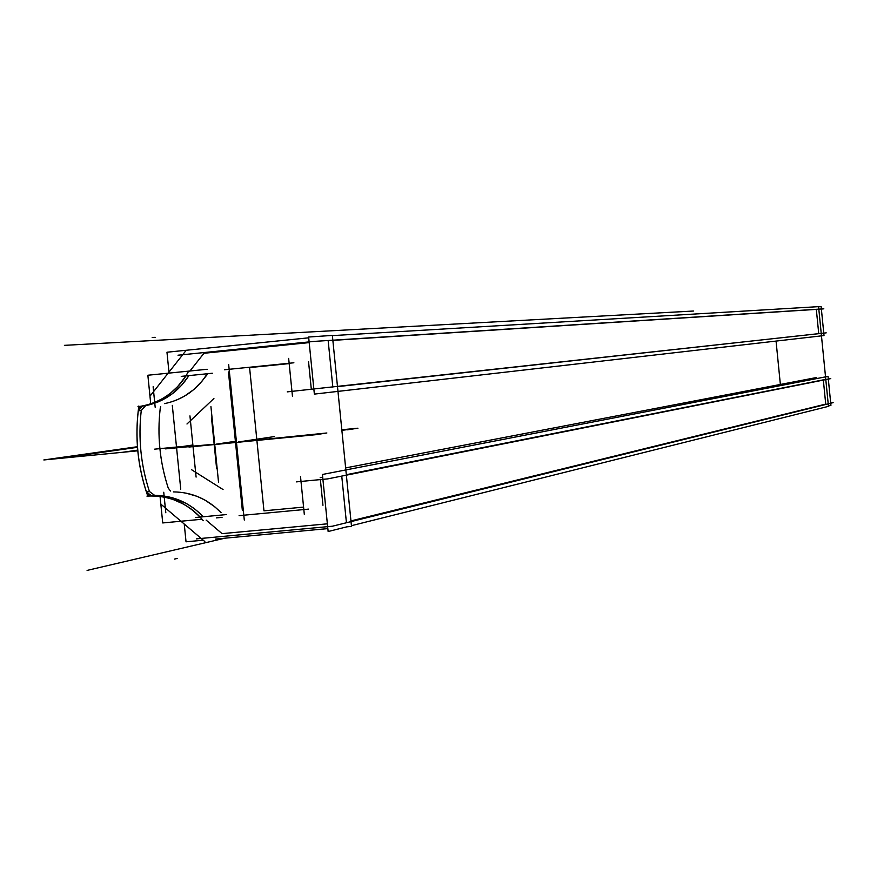 <?xml version="1.0" encoding="UTF-8"?>
<svg xmlns="http://www.w3.org/2000/svg" width="877" height="877" viewBox="0 0 877 877"><rect width="100%" height="100%" fill="white"/><g stroke="black" fill="none" stroke-linecap="round" stroke-linejoin="round"><path stroke-width="1.32" d="M296.273 481.89L327.658 478.897L830.771 378.612L828.305 378.853L828.052 376.376L322.418 474.479L328.141 531.528L346.843 526.836L351.502 526.397L332.361 335.42L308.638 337.02L314.361 394.102L824.007 335.573L823.766 333.117L826.222 332.854L287.239 391.876M327.855 528.601L215.599 539.059M203.245 540.199L186.034 541.811L184.247 524.029M180.739 489.136L172.309 405.371M168.965 372.122L166.97 352.225L308.715 337.82M185.771 493.06L196.93 496.294L204.845 500.022L214.569 506.61L221.048 512.661C207.794 499.057 191.91 492.129 173.394 491.898C191.91 492.129 207.794 499.057 221.048 512.661L214.569 506.61L204.845 500.022L196.93 496.294L185.771 493.06L196.93 496.294L204.845 500.022L214.569 506.61L221.048 512.661C207.794 499.057 191.91 492.129 173.394 491.898C191.91 492.129 207.794 499.057 221.048 512.661L214.569 506.61L204.845 500.022L196.93 496.294L185.771 493.06M239.936 486.329L230.925 396.634M207.652 374.019L200.044 383.479L193.751 389.596L184.236 396.294L176.43 400.109L184.236 396.294L193.751 389.596L201.962 381.254L207.115 374.073L201.962 381.254L193.751 389.596L184.236 396.294L176.43 400.109L184.236 396.294L193.751 389.596L200.044 383.479L207.652 374.019M177.209 387.13L185.332 376.836M189.443 371.629L203.946 353.278L189.443 371.629L203.946 353.278L189.443 371.629L203.946 353.278L309.197 342.6M328.173 340.682L332.832 387.141M313.856 389.026L311.313 389.278L313.856 389.026L311.313 389.278L313.856 389.026L311.313 389.278L308.54 361.653M289.18 363.593L249.583 367.584L289.18 363.593L249.583 367.584L289.18 363.593L249.583 367.584L263.966 510.831L303.585 507.103M322.955 505.284L320.379 479.587M320.182 477.669L322.714 477.428M341.756 476.09L346.36 522.045M327.373 523.821L222.078 533.644L327.373 523.821L222.078 533.644L327.373 523.821L222.078 533.644L206.128 520.094M165.808 512.76L163.736 492.249M204.834 541.558L161.664 504.812M196.481 538.873L332.405 526.211L833.15 402.642L830.683 402.872L828.327 379.105M823.35 380.092L825.728 404.1L350.953 520.916L825.728 404.1L823.35 380.092L825.728 404.1L350.953 520.916L825.728 404.1L823.35 380.092L825.728 404.1L350.953 520.916M351.436 525.685L828.458 406.358L818.57 306.643L332.372 335.617M828.425 405.985L830.936 405.349L830.727 403.234M823.317 379.851L346.316 474.698M304.319 514.437L300.515 476.562M345.637 467.901L816.684 377.494M239.092 515.654L308.561 509.12M228.656 364.437L244.288 520.072M249.583 367.584L263.966 510.831L249.583 367.584M780.366 384.466L776.057 341.076M293.883 362.782L224.435 369.765M292.458 396.272L288.654 358.386M332.854 340.375L816.323 309.395L332.854 340.375L816.323 309.395L818.734 333.644L337.492 386.625L818.734 333.644L816.323 309.395L332.854 340.375L816.323 309.395L818.734 333.644L337.492 386.625L818.734 333.644L816.323 309.395L818.734 333.644L337.492 386.625M818.581 306.742L821.135 306.588L821.365 308.978M178.009 355.207L313.867 341.416L823.843 308.825L821.376 309.066L823.766 333.096M150.647 395.341L185.672 350.964M155.185 407.268L153.124 386.746M150.274 404.034C166.97 398.344 179.653 387.579 188.325 371.727C176.99 391.844 160.195 403.508 137.941 406.72M154.758 402.411L162.705 398.531L170.072 393.576L178.787 385.485L185.979 375.904L188.862 375.652L181.682 385.211L172.988 393.291L163.045 399.638L157.707 402.104L154.758 402.411M181.243 376.376L212.322 373.251L181.232 376.376M218.526 482.142L210.929 406.621M242.37 510.644L228.437 371.936L242.37 510.644M195.428 517.507L226.529 514.569L195.428 517.507M203.3 520.697C191.646 506.829 177.066 498.717 159.57 496.36M200.175 517.046L191.219 509.044L183.699 504.176L172.846 499.353L164.284 497.084L167.211 496.535L172.933 497.917L186.571 503.606L194.08 508.463L200.91 514.306L203.015 516.454L200.175 517.046C186.691 503.19 170.533 496.141 151.688 495.9L154.637 495.352L149.419 491.493C140.824 465.062 138.106 438.062 141.263 410.469L145.615 405.678L142.633 406.007L138.281 410.809L141.263 410.469L138.281 410.809C135.113 438.456 137.842 465.534 146.459 492.03L149.419 491.493L146.459 492.03L151.688 495.9L154.637 495.352C173.438 495.593 189.564 502.631 203.015 516.454L200.175 517.046M222.056 517.364L216.367 517.89M202.083 519.239L162.727 522.944L160.052 496.415M150.745 403.88L147.862 375.235L207.18 369.261M170.467 491.021L168.252 488.105C159.789 462.091 157.115 435.496 160.228 408.353L160.699 406.654L160.228 408.353C157.115 435.496 159.789 462.091 168.252 488.105C159.789 462.091 157.115 435.496 160.228 408.353C157.115 435.496 159.789 462.091 168.252 488.105L170.467 491.021M164.624 403.617C182.69 399.791 196.854 389.947 207.115 374.073C196.854 389.947 182.69 399.791 164.624 403.617C182.69 399.791 196.854 389.947 207.115 374.073C196.854 389.947 182.69 399.791 164.624 403.617M212.037 417.605L211.532 418.077L212.037 417.605L211.532 418.077L212.037 417.605L211.532 418.077L217.2 469.042M191.57 469.71L223.054 489.541M189.947 415.884L196.097 477.099M211.532 418.077L216.619 468.669L211.532 418.077M213.911 398.487L186.976 423.997M138.204 410.951L139.64 407.673L142.71 405.985C161.127 402.094 175.543 392.063 185.979 375.904L188.862 375.652C178.437 391.778 164.065 401.776 145.725 405.656M145.615 405.678L142.633 406.007M138.851 406.007C134.532 436.932 137.579 467.145 147.972 496.634M146.349 491.909L148.41 494.847L151.765 495.9M203.3 520.686C188.182 503.157 169.404 494.968 146.941 496.108M165.556 448.871L193.006 446.294L165.556 448.871M195.703 446.097L214.712 444.244L195.703 446.097M217.353 443.992L235.409 441.295L217.353 443.992M341.811 429.763L357.948 428.195L341.877 430.355L357.948 428.195L347.456 429.807L357.948 428.195L341.811 429.763M274.479 436.56L238.478 441.964L326.869 432.986L315.709 434.707L188.95 447.04L315.709 434.707L188.95 447.04L315.709 434.707L326.869 432.986L315.709 434.707L326.869 432.986L238.478 441.964L298.388 436.132L238.478 441.964L274.479 436.56M181.1 446.59L154.571 449.167L181.1 446.59M137.766 450.811L58.551 458.518L137.47 447.314L58.551 458.518L137.47 447.314L58.551 458.518L137.766 450.811L122.824 452.258L137.7 450.12L122.824 452.258L137.7 450.12L122.824 452.258L137.766 450.811L43.85 459.954L137.415 446.711L43.85 459.954L137.766 450.811L48.049 459.548L137.437 446.886L48.049 459.548L137.766 450.811M152.181 337.481L155.196 337.327L152.181 337.481M64.405 345.352L693.696 311.017L64.405 345.352M174.479 559.098L177.439 558.386L174.479 559.098M87.097 570.412L224.885 538.193L87.097 570.412M236.461 442.129L216.652 444.058L236.461 442.129M214.712 444.2L173.997 447.807L192.874 444.99L173.997 447.807L192.874 444.99L173.997 447.807L214.712 444.2M228.195 442.337L236.406 441.646L228.195 442.337"/></g></svg>
